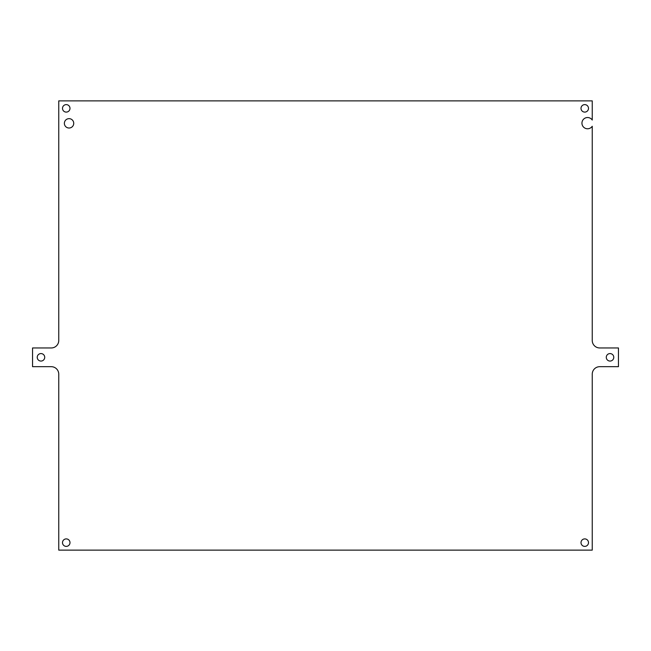 <?xml version="1.0" encoding="UTF-8"?>
<svg xmlns="http://www.w3.org/2000/svg" width="651" height="651" viewBox="0 0 651 651"><rect width="100%" height="100%" fill="white"/><g stroke="black" fill="none" stroke-linecap="round" stroke-linejoin="round"><path stroke-width="0.98" d="M66.247 104.616A3.743 3.743 0 0 0 62.504 108.359A3.743 3.743 0 0 0 66.247 112.102A3.743 3.743 0 0 0 69.991 108.359A3.743 3.743 0 0 0 66.247 104.616M66.247 538.898A3.743 3.743 0 0 0 62.504 542.641A3.743 3.743 0 0 0 66.247 546.384A3.743 3.743 0 0 0 69.991 542.641A3.743 3.743 0 0 0 66.247 538.898M584.753 538.898A3.743 3.743 0 0 0 581.009 542.641A3.743 3.743 0 0 0 584.753 546.384A3.743 3.743 0 0 0 588.496 542.641A3.743 3.743 0 0 0 584.753 538.898M584.753 104.616A3.743 3.743 0 0 0 581.009 108.359A3.743 3.743 0 0 0 584.753 112.102A3.743 3.743 0 0 0 588.496 108.359A3.743 3.743 0 0 0 584.753 104.616M587.56 117.53A5.615 5.615 0 0 0 581.945 123.153A5.615 5.615 0 0 0 592.247 126.253L592.247 340.473A7.486 7.486 0 0 0 599.734 347.959L618.45 347.959L618.45 366.684L599.734 366.684A7.486 7.486 0 0 0 592.247 374.17L592.247 550.128L58.753 550.128L58.753 374.17A7.486 7.486 0 0 0 51.266 366.684L32.55 366.684L32.55 347.959L51.266 347.959A7.486 7.486 0 0 0 58.753 340.473L58.753 100.872L592.247 100.872L592.247 120.044A5.615 5.615 0 0 0 587.56 117.53M69.055 118.653A4.679 4.679 0 0 0 64.376 123.34A4.679 4.679 0 0 0 69.055 128.019A4.679 4.679 0 0 0 73.734 123.34A4.679 4.679 0 0 0 69.055 118.653M40.972 353.574A3.743 3.743 0 0 0 37.229 357.326A3.743 3.743 0 0 0 40.972 361.069A3.743 3.743 0 0 0 44.716 357.326A3.743 3.743 0 0 0 40.972 353.574M610.028 353.574A3.743 3.743 0 0 0 606.284 357.326A3.743 3.743 0 0 0 610.028 361.069A3.743 3.743 0 0 0 613.771 357.326A3.743 3.743 0 0 0 610.028 353.574"/></g></svg>
